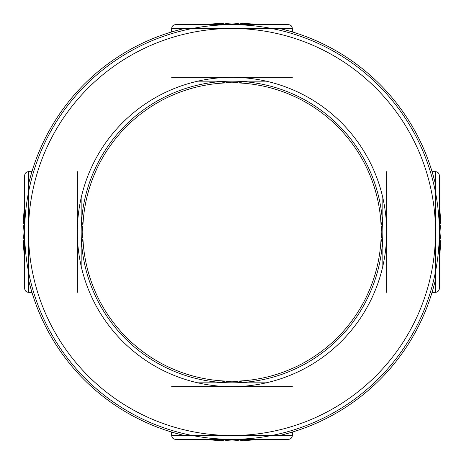 <?xml version="1.0" encoding="UTF-8"?>
<svg xmlns="http://www.w3.org/2000/svg" width="464" height="464" viewBox="0 0 464 464"><rect width="100%" height="100%" fill="white"/><g stroke="black" fill="none" stroke-linecap="round" stroke-linejoin="round"><path stroke-width="0.7" d="M382.568 240.926A150.835 150.835 0 0 1 382.406 243.333A150.835 150.835 0 0 0 382.568 240.926A150.835 150.835 0 0 1 382.406 243.333L381.043 238.96A149.205 149.205 0 0 1 238.96 381.043L243.333 382.406A150.835 150.835 0 0 1 240.926 382.568A29.882 29.882 0 0 0 223.074 382.568A150.835 150.835 0 0 1 220.667 382.406A150.835 150.835 0 0 0 223.074 382.568A150.835 150.835 0 0 1 220.667 382.406L225.04 381.043A149.205 149.205 0 0 1 82.957 238.96L81.594 243.333A150.835 150.835 0 0 1 81.432 240.926A29.882 29.882 0 0 0 81.432 223.074A150.835 150.835 0 0 1 81.594 220.667A150.835 150.835 0 0 0 81.432 223.074A150.835 150.835 0 0 1 81.594 220.667L82.957 225.04A149.205 149.205 0 0 1 225.04 82.957L220.667 81.594A150.835 150.835 0 0 1 223.074 81.432A29.882 29.882 0 0 0 240.926 81.432A150.835 150.835 0 0 1 243.333 81.594A150.835 150.835 0 0 0 240.926 81.432A150.835 150.835 0 0 1 243.333 81.594L238.96 82.957A149.205 149.205 0 0 1 381.043 225.04L382.406 220.667A150.835 150.835 0 0 1 382.568 223.074A29.882 29.882 0 0 0 382.568 240.926M243.333 382.406A150.835 150.835 0 0 1 240.926 382.568A150.835 150.835 0 0 0 243.333 382.406M81.594 243.333A150.835 150.835 0 0 1 81.432 240.926A150.835 150.835 0 0 0 81.594 243.333M220.667 81.594A150.835 150.835 0 0 1 223.074 81.432A150.835 150.835 0 0 0 220.667 81.594M382.406 220.667A150.835 150.835 0 0 1 382.568 223.074A150.835 150.835 0 0 0 382.406 220.667M382.835 232A150.835 150.835 0 0 1 156.583 362.622A150.835 150.835 0 0 1 156.583 101.378A150.835 150.835 0 0 1 382.835 232A150.835 150.835 0 0 1 156.583 362.622A150.835 150.835 0 0 1 156.583 101.378A150.835 150.835 0 0 1 382.835 232A150.835 150.835 0 0 1 156.583 362.622A150.835 150.835 0 0 1 156.583 101.378A150.835 150.835 0 0 1 382.835 232M439.333 232A207.333 207.333 0 0 1 128.331 411.556A207.333 207.333 0 0 1 128.331 52.444A207.333 207.333 0 0 1 439.333 232M219.64 382.835L222.273 382.835M241.727 382.835L244.36 382.835M266.208 382.835L197.792 382.835M292.332 432.065L292.332 435.505C292.105 437.83 290.829 439.106 288.504 439.333L175.496 439.333C173.171 439.106 171.895 437.83 171.668 435.505L292.332 435.505M255.942 439.333L208.058 439.333M205.964 439.333A208.962 208.962 0 0 0 223.764 440.8L219.64 439.333L222.273 439.333A29.882 29.882 0 0 0 241.727 439.333L244.36 439.333L240.236 440.8A208.962 208.962 0 0 0 258.036 439.333M81.165 219.64L81.165 222.273M81.165 241.727L81.165 244.36M81.165 266.208L81.165 197.792M31.935 292.332L28.495 292.332C26.17 292.105 24.894 290.829 24.667 288.504L24.667 175.496C24.894 173.171 26.17 171.895 28.495 171.668L28.495 292.332M24.667 255.942L24.667 208.058M24.667 205.964A208.962 208.962 0 0 0 23.2 223.764L24.667 219.64L24.667 222.273A29.882 29.882 0 0 0 24.667 241.727L24.667 244.36L23.2 240.236A208.962 208.962 0 0 0 24.667 258.036M244.36 81.165L241.727 81.165M222.273 81.165L219.64 81.165M197.792 81.165L266.208 81.165M171.668 31.935L171.668 28.495C171.895 26.17 173.171 24.894 175.496 24.667L288.504 24.667C290.829 24.894 292.105 26.17 292.332 28.495L171.668 28.495M208.058 24.667L255.942 24.667M258.036 24.667A208.962 208.962 0 0 0 240.236 23.2L244.36 24.667L241.727 24.667A29.882 29.882 0 0 0 222.273 24.667L219.64 24.667L223.764 23.2A208.962 208.962 0 0 0 205.964 24.667M382.835 197.792L382.835 266.208M432.065 171.668L435.505 171.668C437.83 171.895 439.106 173.171 439.333 175.496L439.333 288.504C439.106 290.829 437.83 292.105 435.505 292.332L435.505 171.668M439.333 208.058L439.333 255.942M439.333 258.036A208.962 208.962 0 0 0 440.8 240.236L439.333 244.36L439.333 241.727A29.882 29.882 0 0 0 439.333 222.273L439.333 219.64L440.8 223.764A208.962 208.962 0 0 0 439.333 205.964M28.495 184.55A208.962 208.962 0 0 1 184.55 28.495M279.45 28.495A208.962 208.962 0 0 1 435.505 184.55M435.505 279.45A208.962 208.962 0 0 1 279.45 435.505M184.55 435.505A208.962 208.962 0 0 1 28.495 279.45M386.663 232A154.663 154.663 0 0 1 154.669 365.939A154.663 154.663 0 0 1 154.669 98.061A154.663 154.663 0 0 1 386.663 232M435.505 232A203.505 203.505 0 0 1 130.251 408.239A203.505 203.505 0 0 1 130.251 55.761A203.505 203.505 0 0 1 435.505 232M292.332 386.663L171.668 386.663M77.337 292.332L77.337 171.668M171.668 77.337L292.332 77.337M386.663 171.668L386.663 292.332M171.668 432.065L171.668 435.505M31.935 171.668L28.495 171.668M292.332 31.935L292.332 28.495M432.065 292.332L435.505 292.332"/></g></svg>
